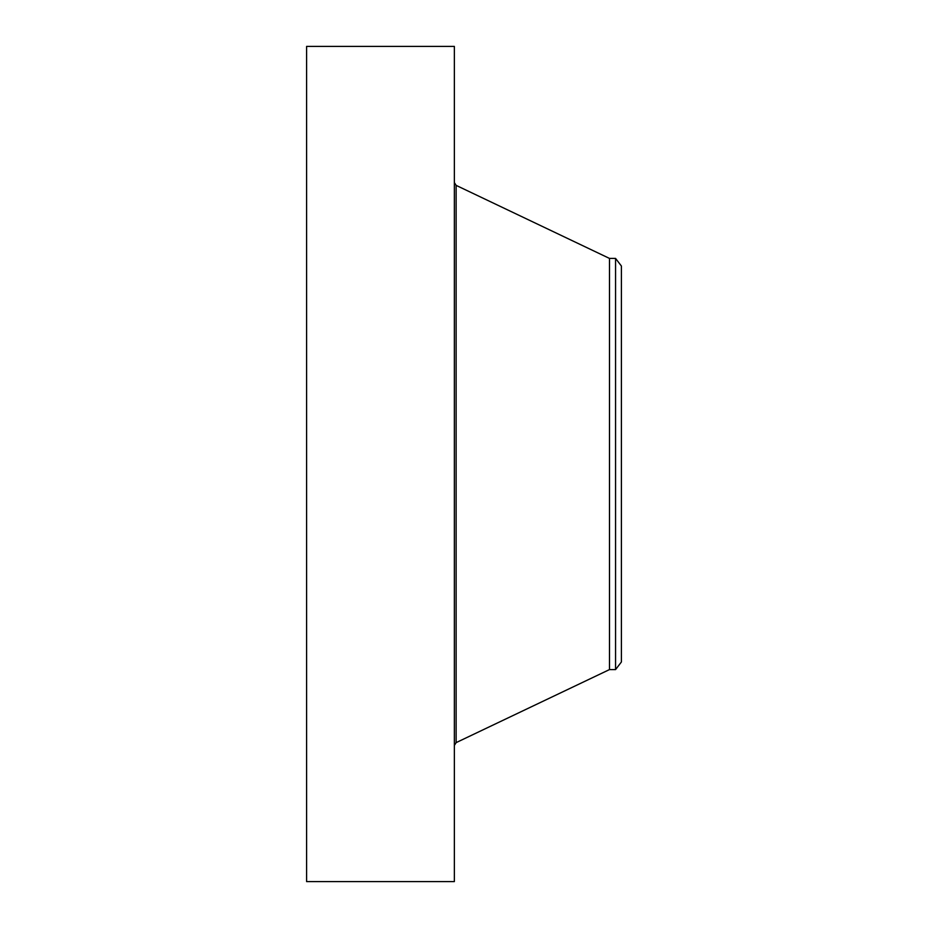 <?xml version="1.0" encoding="UTF-8"?>
<svg xmlns="http://www.w3.org/2000/svg" width="928" height="928" viewBox="0 0 928 928"><rect width="100%" height="100%" fill="white"/><g stroke="black" fill="none" stroke-linecap="round" stroke-linejoin="round"><path stroke-width="1.39" d="M306.6 881.6L306.6 46.4L454.36 46.4L454.36 881.6L306.6 881.6M621.4 266.023L621.4 661.977L615.566 669.587L615.566 258.413L621.4 266.023M615.566 669.587L609.487 669.587L609.487 258.413L456.124 185.368L454.36 182.584M609.487 669.587L456.124 742.632L456.124 185.368M615.566 258.413L609.487 258.413M456.124 742.632L454.36 745.416"/></g></svg>
